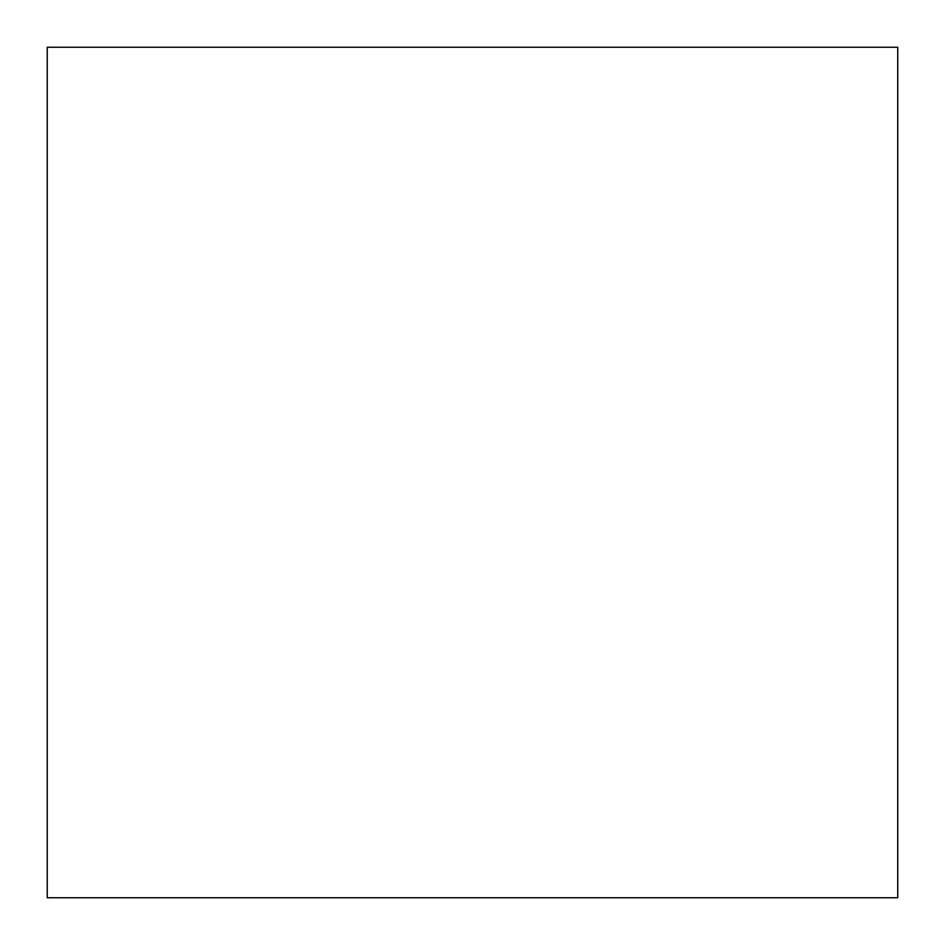 <?xml version="1.0" encoding="UTF-8"?>
<svg xmlns="http://www.w3.org/2000/svg" width="945" height="945" viewBox="0 0 945 945"><rect width="100%" height="100%" fill="white"/><g stroke="black" fill="none" stroke-linecap="round" stroke-linejoin="round"><path stroke-width="1.42" d="M47.25 47.25L47.25 897.75L897.75 897.75L897.75 47.25L47.25 47.25L47.25 897.75L897.75 897.75L897.75 47.25L47.25 47.25"/></g></svg>
